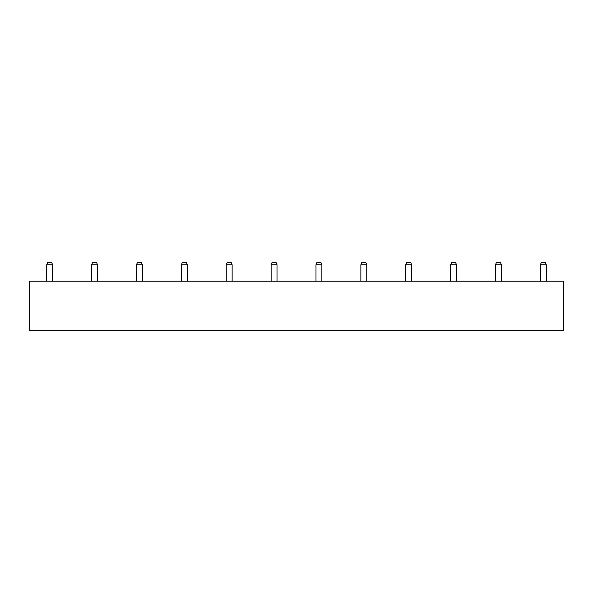 <?xml version="1.0" encoding="UTF-8"?>
<svg xmlns="http://www.w3.org/2000/svg" width="593" height="593" viewBox="0 0 593 593"><rect width="100%" height="100%" fill="white"/><g stroke="black" fill="none" stroke-linecap="round" stroke-linejoin="round"><path stroke-width="0.89" d="M29.65 330.657L563.35 330.657L563.35 281.186L29.65 281.186L29.65 330.657M52.621 281.186L52.621 264.76L46.728 264.76L46.728 281.186M52.621 264.76L51.621 262.343L47.729 262.343L46.728 264.76M97.497 281.186L97.497 264.76L91.604 264.76L91.604 281.186M97.497 264.76L96.496 262.343L92.604 262.343L91.604 264.76M142.372 281.186L142.372 264.76L136.486 264.76L136.486 281.186M142.372 264.76L141.371 262.343L137.487 262.343L136.486 264.76M187.255 281.186L187.255 264.76L181.362 264.76L181.362 281.186M187.255 264.76L186.246 262.343L182.362 262.343L181.362 264.76M232.13 281.186L232.13 264.76L226.237 264.76L226.237 281.186M232.13 264.76L231.129 262.343L227.238 262.343L226.237 264.76M277.005 281.186L277.005 264.76L271.12 264.76L271.12 281.186M277.005 264.76L276.004 262.343L272.12 262.343L271.12 264.76M321.88 281.186L321.88 264.76L315.995 264.76L315.995 281.186M321.88 264.76L320.88 262.343L316.996 262.343L315.995 264.76M366.763 281.186L366.763 264.76L360.87 264.76L360.87 281.186M366.763 264.76L365.762 262.343L361.871 262.343L360.87 264.76M411.638 281.186L411.638 264.76L405.745 264.76L405.745 281.186M411.638 264.76L410.638 262.343L406.754 262.343L405.745 264.76M456.514 281.186L456.514 264.76L450.628 264.76L450.628 281.186M456.514 264.76L455.513 262.343L451.629 262.343L450.628 264.76M501.396 281.186L501.396 264.76L495.503 264.76L495.503 281.186M501.396 264.76L500.396 262.343L496.504 262.343L495.503 264.76M546.272 281.186L546.272 264.76L540.379 264.76L540.379 281.186M546.272 264.76L545.271 262.343L541.379 262.343L540.379 264.76"/></g></svg>
